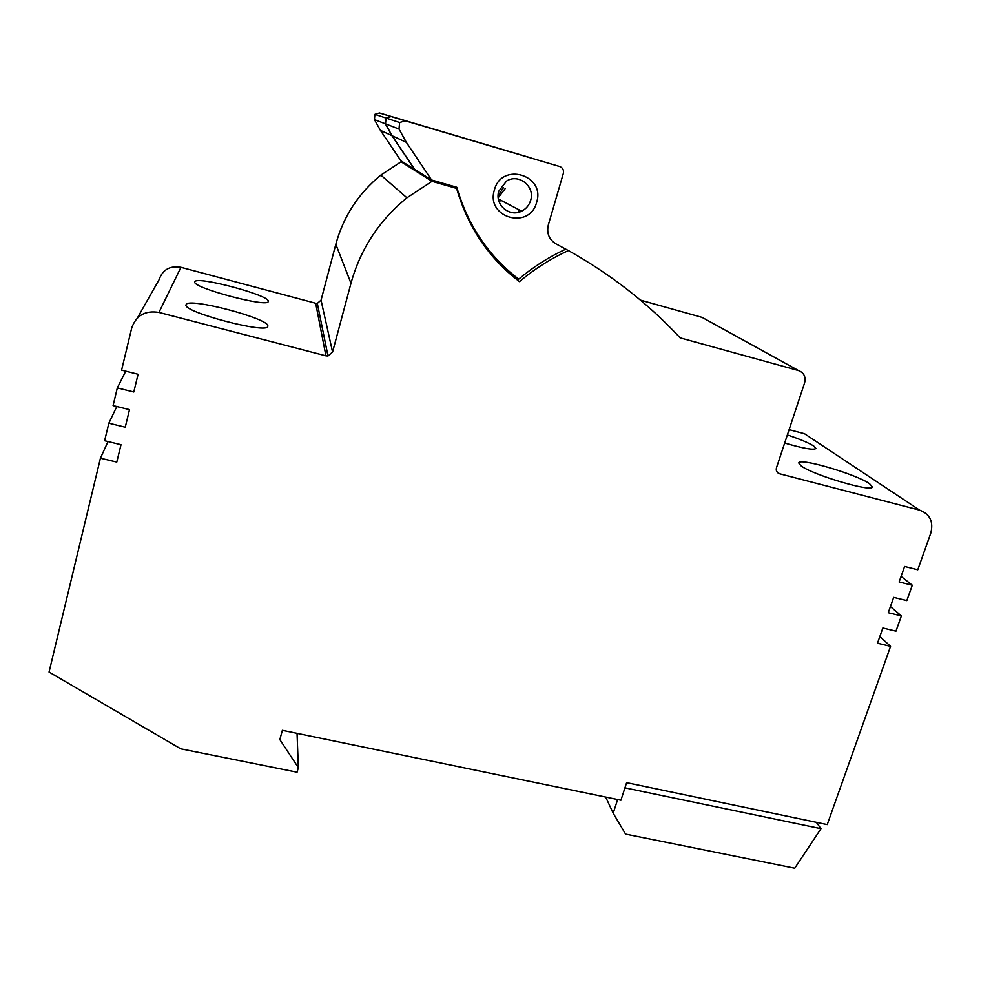 <?xml version="1.0" encoding="UTF-8"?>
<svg xmlns="http://www.w3.org/2000/svg" width="981" height="981" viewBox="0 0 981 981"><rect width="100%" height="100%" fill="white"/><g stroke="black" fill="none" stroke-linecap="round" stroke-linejoin="round"><path stroke-width="1.47" d="M512.805 276.335L519.501 281.633C488.869 258.297 467.9 227.224 456.606 188.413L452.535 186.034M519.501 281.633C534.437 268.99 550.746 258.641 568.428 250.572C611.126 274.521 648.355 303.62 680.14 337.869L798.497 370.548L702.089 317.39L640.483 300.137M776.768 471.603L779.515 473.737C776.805 472.719 775.787 470.733 776.474 467.765L804.604 382.897C806.002 376.827 803.966 372.706 798.497 370.548M779.515 473.737L919.663 510.169L804.567 433.761L789.104 429.629M137.401 317.942L159.02 279.806C162.625 269.652 169.934 265.483 180.945 267.31L158.947 312.424C145.249 310.241 136.175 315.404 131.724 327.936L121.595 370.119L138.088 374.252L133.784 391.983L117.315 387.9L113.073 405.594L129.504 409.629L125.249 427.201L108.842 423.203L104.624 440.739L121.006 444.687L116.776 462.088L100.43 458.188L49.05 672.059L180.737 748.822L297.071 772.206L298.347 767.633L279.83 739.588L282.369 730.33L620.936 800.202L626.626 782.666L827.228 824.604L890.564 646.356L877.48 643.242L882.851 628.012L895.96 631.175L901.38 615.921L888.259 612.733L893.679 597.38L906.824 600.605L912.293 585.228L899.123 581.966L904.605 566.478L917.775 569.789L930.773 533.198C933.691 521.757 929.988 514.093 919.663 510.169M158.947 312.424L325.937 355.833L315.674 303.264L317.329 303.387L321.045 300.198L335.821 244.269C343.424 216.47 358.445 193.404 380.861 175.084L401.082 161.779L431.996 181.313L456.606 188.413M321.045 300.198L332.571 352.044L327.985 355.968L325.937 355.833M332.571 352.044L350.977 283.276C360.456 249.015 379.107 220.529 406.931 197.806L431.996 181.313M401.082 161.779L403.645 162.527M180.945 267.31L315.674 303.264M194.863 281.792L194.851 281.841C191.062 287.47 268.806 308.157 268.23 301.449L268.254 301.265C270.008 295.293 195.881 275.538 194.863 281.792M186.108 304.65L186.083 304.711C181.595 311.75 268.291 334.533 267.776 326.293L267.813 326.06C269.763 318.617 187.579 296.973 186.108 304.65M117.315 387.9L125.752 371.149M108.842 423.203L116.788 406.502M100.43 458.188L107.996 441.548M298.347 767.633L297.047 733.359M890.564 646.356L879.847 636.534M901.38 615.921L890.429 606.589M912.293 585.228L901.098 576.399M784.677 443.02C803.464 448.513 813.874 450.316 815.922 448.427L813.838 446.085C808.81 442.897 799.981 439.169 787.351 434.926M800.95 465.73C812.133 474.816 873.384 492.928 872.342 486.834L869.534 483.694C856.327 474.166 798.399 457.232 798.779 463.02L800.95 465.73M565.816 249.125C548.845 257.022 533.149 267.028 518.716 279.131C488.563 256.102 467.912 225.471 456.778 187.261L431.566 179.977L406.355 142.331L399.009 129.038L399.623 122.527L405.3 120.822L559.783 166.549C562.787 167.8 563.977 170.069 563.352 173.379L548.293 225.054C546.503 233.343 549.09 239.646 556.092 243.938L568.428 250.572M414.693 169.37L400.959 160.847L380.407 130.338L374.435 119.596L374.901 114.336L379.5 112.974L529.409 157.451M518.753 212.227L519.219 209.897M414.509 169.321L391.885 135.636L385.3 123.765L385.827 117.953L390.904 116.445L529.286 157.414M501.046 200.369L499.071 201.62M391.885 135.636L380.407 130.338M503.376 187.763L498.127 195.636M510.132 272.203L507.447 270.045M512.965 274.606C500.384 264.649 489.36 252.975 479.905 239.585M431.566 179.977L414.767 169.48L392.106 135.746L385.508 123.851L386.048 118.027L391.125 116.506L559.783 166.549M519.66 210.13L519.243 212.092M494.375 190.069C501.352 161.681 545.792 174.802 536.632 202.319C529.691 230.339 485.534 217.77 494.375 190.069M516.484 279.168L517.563 278.261M406.355 142.331L392.106 135.746M498.789 191.197L506.478 181.105C518.667 173.048 535.356 186.513 530.635 200.431C529.127 205.311 526.123 208.892 521.634 211.16C509.531 217.684 494.399 204.551 498.789 191.197M498.213 197.708L505.203 188.61M617.638 799.515L613.199 813.212L625.559 834.108L794.757 868.21L820.987 828.675L816.339 822.336M820.987 828.675L624.946 787.841M613.199 813.212L605.669 797.05M350.977 283.276L335.821 244.269M556.092 243.938L554.903 243.251M385.3 123.765L374.435 119.596M390.904 116.445L379.5 112.974M511.027 272.976L509.666 271.921M399.009 129.038L385.508 123.851M405.3 120.822L391.125 116.506M406.931 197.806L380.861 175.084M327.985 355.968L317.329 303.387M385.827 117.953L374.901 114.336M399.623 122.527L386.048 118.027M521.634 211.16L498.385 198.971"/></g></svg>
